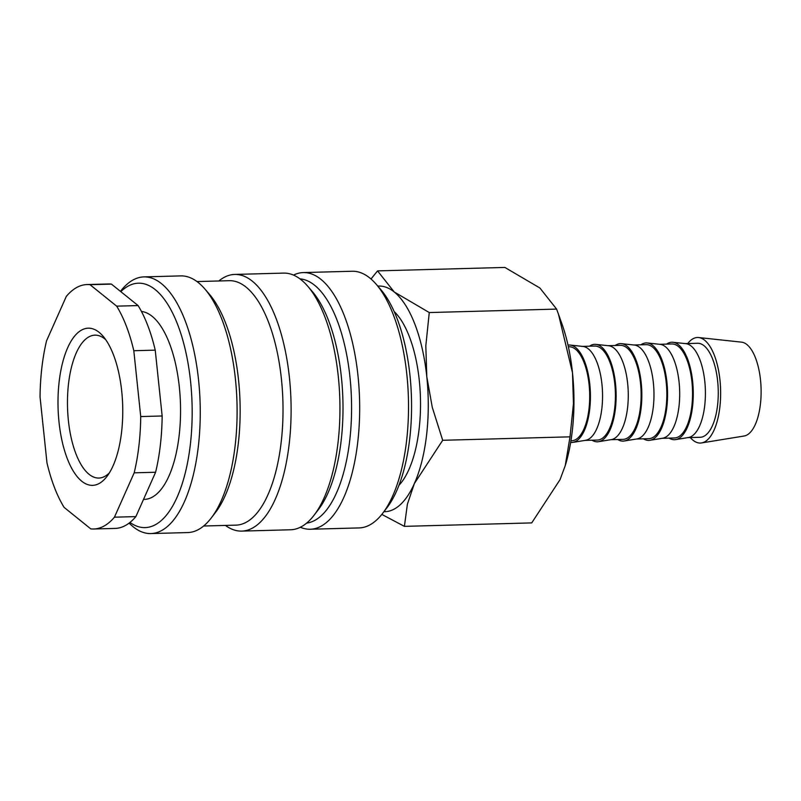 <?xml version="1.0" encoding="UTF-8"?>
<svg xmlns="http://www.w3.org/2000/svg" width="801" height="801" viewBox="0 0 801 801"><rect width="100%" height="100%" fill="white"/><g stroke="black" fill="none" stroke-linecap="round" stroke-linejoin="round"><path stroke-width="1.2" d="M293.516 275.103A128.38 52.776 88.4 0 1 293.566 275.073A128.38 52.776 88.4 0 1 303.309 272.57L352.17 271.249A128.38 52.776 88.4 0 1 376.33 284.395A128.38 52.776 88.4 0 1 408.4 398.147A128.38 52.776 88.4 0 1 382.548 513.481A128.38 52.776 88.4 0 1 368.871 525.416A128.38 52.776 88.4 0 1 359.128 527.919L310.277 529.241A128.38 52.776 88.4 0 1 300.355 527.248M303.309 272.57A128.38 52.776 88.4 0 1 358.998 387.504A128.38 52.776 88.4 0 1 320.02 526.738A128.38 52.776 88.4 0 1 310.277 529.241M299.985 278.888A122.263 50.263 88.4 0 1 351.088 390.808A122.263 50.263 88.4 0 1 313.822 520.9A122.263 50.263 88.4 0 1 306.613 523.123M218.833 280.981A128.38 52.776 88.4 0 1 225.001 276.936A128.38 52.776 88.4 0 1 234.753 274.433L283.604 273.111A128.38 52.776 88.4 0 1 307.764 286.247A128.38 52.776 88.4 0 1 339.834 400.009A128.38 52.776 88.4 0 1 313.982 515.343A128.38 52.776 88.4 0 1 300.305 527.268A128.38 52.776 88.4 0 1 290.563 529.771L241.712 531.103A128.38 52.776 88.4 0 1 225.461 525.426M234.753 274.433A128.38 52.776 88.4 0 1 290.433 389.366A128.38 52.776 88.4 0 1 251.454 528.6A128.38 52.776 88.4 0 1 241.712 531.103M197.006 281.572L229.346 280.69A122.263 50.263 88.4 0 1 282.373 390.147A122.263 50.263 88.4 0 1 245.256 522.753A122.263 50.263 88.4 0 1 235.975 525.136L203.634 526.017M120.46 291.364L120.48 291.334A128.38 52.776 88.4 0 1 134.157 279.399A128.38 52.776 88.4 0 1 143.9 276.896L180.756 275.894A128.38 52.776 88.4 0 1 204.916 289.041A128.38 52.776 88.4 0 1 236.986 402.803A128.38 52.776 88.4 0 1 211.134 518.127A128.38 52.776 88.4 0 1 197.457 530.062A128.38 52.776 88.4 0 1 187.714 532.565L150.858 533.566A128.38 52.776 88.4 0 1 129.141 523.093M143.9 276.896A128.38 52.776 88.4 0 1 199.579 391.829A128.38 52.776 88.4 0 1 160.611 531.063A128.38 52.776 88.4 0 1 150.858 533.566M120.821 291.654A122.263 50.263 88.4 0 1 129.211 285.546A122.263 50.263 88.4 0 1 190.558 381.326A122.263 50.263 88.4 0 1 154.403 525.216A122.263 50.263 88.4 0 1 129.972 522.442M141.447 311.459A94.047 38.668 88.4 0 1 180.215 398.207A94.047 38.668 88.4 0 1 151.499 497.561A94.047 38.668 88.4 0 1 144.36 499.393L143.519 499.423M114.443 517.186L135.87 516.605L155.604 472.24L134.178 472.82L114.443 517.186A122.263 50.263 88.4 0 1 102.979 526.617A122.263 50.263 88.4 0 1 93.697 529A122.263 50.263 88.4 0 1 90.763 528.87L64.11 507.393A122.263 50.263 88.4 0 1 46.969 462.818L40.05 396.986A122.263 50.263 88.4 0 1 46.588 340.725L66.323 296.37A122.263 50.263 88.4 0 1 77.787 286.938A122.263 50.263 88.4 0 1 87.069 284.555A122.263 50.263 88.4 0 1 90.012 284.685L116.666 306.152L138.092 305.571L111.439 284.105L90.012 284.685M135.87 516.605A122.263 50.263 88.4 0 1 124.405 526.037A122.263 50.263 88.4 0 1 115.124 528.42L93.697 529M377.802 286.097A112.861 46.398 88.4 0 1 394.222 291.964A112.861 46.398 88.4 0 1 426.793 376.67A112.861 46.398 88.4 0 1 414.357 483.574A112.861 46.398 88.4 0 1 393.411 509.496A112.861 46.398 88.4 0 1 383.919 511.699M381.817 514.402L404.395 526.357L407.389 504.24L414.357 483.574L442.683 440.29L432.28 407.369L426.793 376.67L425.812 345.842L429.266 312.55L394.222 291.964L377.551 270.888L371.013 278.998M687.759 343.529A52.796 21.707 88.4 0 1 693.456 338.523A52.796 21.707 88.4 0 1 698.672 337.541A52.796 21.707 88.4 0 1 720.449 386.212A52.796 21.707 88.4 0 1 704.339 442.022A52.796 21.707 88.4 0 1 701.526 442.943A52.796 21.707 88.4 0 1 690.312 437.546M698.672 337.541L741.546 342.147A47.029 19.334 88.4 0 1 760.95 385.501A47.029 19.334 88.4 0 1 746.592 435.203A47.029 19.334 88.4 0 1 744.089 436.014L701.526 442.943M666.622 344.11A48.761 20.045 88.4 0 1 668.164 343.178A48.761 20.045 88.4 0 1 672.98 342.277L685.836 343.659A47.029 19.334 88.4 0 1 705.24 387.013A47.029 19.334 88.4 0 1 690.883 436.715A47.029 19.334 88.4 0 1 688.389 437.526L675.613 439.609A48.761 20.045 88.4 0 1 669.165 438.127M685.306 343.599L697.621 343.269A47.029 19.334 88.4 0 1 718.016 385.361A47.029 19.334 88.4 0 1 703.739 436.365A47.029 19.334 88.4 0 1 700.174 437.286L687.849 437.616M672.98 342.277A48.761 20.045 88.4 0 1 693.095 387.223A48.761 20.045 88.4 0 1 678.207 438.758A48.761 20.045 88.4 0 1 675.613 439.609M640.91 344.8A48.761 20.045 88.4 0 1 642.452 343.879A48.761 20.045 88.4 0 1 647.268 342.968L660.124 344.35A47.029 19.334 88.4 0 1 679.528 387.704A47.029 19.334 88.4 0 1 665.17 437.406A47.029 19.334 88.4 0 1 662.677 438.227L649.901 440.3A48.761 20.045 88.4 0 1 643.453 438.818M659.593 344.3L671.909 343.959A47.029 19.334 88.4 0 1 692.304 386.062A47.029 19.334 88.4 0 1 678.026 437.066A47.029 19.334 88.4 0 1 674.462 437.977L662.137 438.317M647.268 342.968A48.761 20.045 88.4 0 1 667.383 387.924A48.761 20.045 88.4 0 1 652.495 439.459A48.761 20.045 88.4 0 1 649.901 440.3M615.198 345.501A48.761 20.045 88.4 0 1 616.74 344.57A48.761 20.045 88.4 0 1 621.556 343.669L634.412 345.051A47.029 19.334 88.4 0 1 653.816 388.405A47.029 19.334 88.4 0 1 639.458 438.107A47.029 19.334 88.4 0 1 636.965 438.928L624.189 441.001A48.761 20.045 88.4 0 1 617.741 439.519M633.881 344.991L646.197 344.66A47.029 19.334 88.4 0 1 666.592 386.763A47.029 19.334 88.4 0 1 652.314 437.757A47.029 19.334 88.4 0 1 648.75 438.678L636.425 439.008M621.556 343.669A48.761 20.045 88.4 0 1 641.671 388.615A48.761 20.045 88.4 0 1 626.783 440.16A48.761 20.045 88.4 0 1 624.189 441.001M589.486 346.192A48.761 20.045 88.4 0 1 591.028 345.271A48.761 20.045 88.4 0 1 595.844 344.37L608.7 345.752A47.029 19.334 88.4 0 1 628.104 389.096A47.029 19.334 88.4 0 1 613.756 438.808A47.029 19.334 88.4 0 1 611.253 439.619L598.477 441.701A48.761 20.045 88.4 0 1 592.029 440.21M608.169 345.692L620.485 345.361A47.029 19.334 88.4 0 1 640.88 387.454A47.029 19.334 88.4 0 1 626.612 438.457A47.029 19.334 88.4 0 1 623.038 439.369L610.712 439.709M595.844 344.37A48.761 20.045 88.4 0 1 615.959 389.316A48.761 20.045 88.4 0 1 601.07 440.85A48.761 20.045 88.4 0 1 598.477 441.701M568.009 345.111A48.761 20.045 88.4 0 1 570.132 345.061L582.988 346.443A47.029 19.334 88.4 0 1 602.392 389.797A47.029 19.334 88.4 0 1 588.044 439.499A47.029 19.334 88.4 0 1 585.541 440.32L572.765 442.392A48.761 20.045 88.4 0 1 570.642 442.462M582.457 346.392L594.773 346.052A47.029 19.334 88.4 0 1 615.168 388.155A47.029 19.334 88.4 0 1 600.9 439.158A47.029 19.334 88.4 0 1 597.326 440.069L585.01 440.41M570.132 345.061A48.761 20.045 88.4 0 1 590.247 390.017A48.761 20.045 88.4 0 1 575.358 441.551A48.761 20.045 88.4 0 1 572.765 442.392M568.37 346.773L569.06 346.753A47.029 19.334 88.4 0 1 589.456 388.845A47.029 19.334 88.4 0 1 575.188 439.849A47.029 19.334 88.4 0 1 571.614 440.77L570.923 440.79M109.357 472.9A71.479 29.387 88.4 0 1 104.26 476.655A71.479 29.387 88.4 0 1 98.833 478.057A71.479 29.387 88.4 0 1 67.835 414.057A71.479 29.387 88.4 0 1 89.542 336.54A71.479 29.387 88.4 0 1 94.959 335.148A71.479 29.387 88.4 0 1 105.742 339.724M98.483 483.844A78.628 32.32 88.4 0 1 59.034 422.247A78.628 32.32 88.4 0 1 82.283 329.712A78.628 32.32 88.4 0 1 103.059 336.23A78.628 32.32 88.4 0 1 122.693 405.897A78.628 32.32 88.4 0 1 106.863 476.535A78.628 32.32 88.4 0 1 98.483 483.844M398.908 485.356A94.047 38.668 -91.6 0 0 420.435 397.827A94.047 38.668 -91.6 0 0 394.202 311.589M377.551 270.888L504.87 267.434L539.914 288.02L556.595 309.096L558.497 314.282L572.485 372.715L573.466 403.544L570.012 436.835L565.246 465.631L560.059 479.619L531.724 522.903L404.395 526.357M558.497 314.282L561.801 323.494A112.861 46.398 88.4 0 1 572.485 372.715A112.861 46.398 88.4 0 1 565.626 464.39L565.246 465.631M429.266 312.55L556.595 309.096M442.683 440.29L570.012 436.835M155.234 350.147L133.807 350.728L140.726 416.56L162.152 415.979L155.234 350.147A122.263 50.263 88.4 0 0 138.092 305.571M140.726 416.56A122.263 50.263 88.4 0 1 134.178 472.82M116.666 306.152A122.263 50.263 88.4 0 1 133.807 350.728M162.152 415.979A122.263 50.263 88.4 0 1 155.604 472.24M87.069 284.555L108.495 283.975A122.263 50.263 88.4 0 1 111.439 284.105M204.916 289.041L209.502 294.378A122.263 50.263 88.4 0 1 240.05 402.713A122.263 50.263 88.4 0 1 215.419 512.55L211.134 518.127M307.764 286.247L312.35 291.584A122.263 50.263 88.4 0 1 342.898 399.929A122.263 50.263 88.4 0 1 318.267 509.766L313.982 515.343M376.33 284.395L380.916 289.732A122.263 50.263 88.4 0 1 411.464 398.067A122.263 50.263 88.4 0 1 386.833 507.904L382.548 513.481"/></g></svg>
